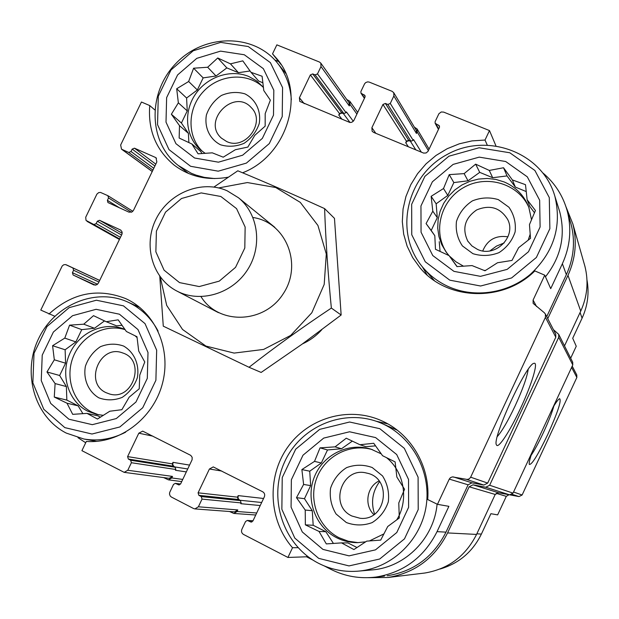 <?xml version="1.0" encoding="UTF-8"?>
<svg xmlns="http://www.w3.org/2000/svg" width="619" height="619" viewBox="0 0 619 619"><rect width="100%" height="100%" fill="white"/><g stroke="black" fill="none" stroke-linecap="round" stroke-linejoin="round"><path stroke-width="0.93" d="M447.204 253.473C432.255 232.442 440.333 200.486 463.677 187.526C486.766 174.117 518.691 183.665 528.959 207.636M531.535 219.822L528.781 207.148C524.084 195.403 515.882 187.008 504.176 181.963L495.896 179.425L487.238 178.45L478.502 179.077L469.991 181.266L461.991 184.942L454.779 189.971L448.597 196.184L443.661 203.372L440.124 211.28L438.12 219.637L437.718 228.179L438.933 236.59L441.726 244.598L446.013 251.91L448.992 255.585M449.394 256.026L455.94 261.798L463.538 266.216M484.073 270.418L485.675 270.356M528.193 240.203L530.204 234.121M358.099 542.631L348.35 541.246L339.135 537.772C318.181 527.241 308.2 500.152 316.75 478.077C325.06 455.901 350.192 442.98 372.476 449.665M381.289 453.882L371.176 449.232C348.706 441.951 322.948 454.694 314.29 477.117C305.384 499.425 315.381 527.04 336.643 537.725C343.236 541.045 350.215 542.677 357.589 542.639L365.674 541.826M369.435 540.936L383.981 533.857M396.74 519.89C409.066 500.121 404.292 471.895 386.535 457.658M98.653 414.831L91.891 412.177C73.057 402.721 64.755 377.404 73.313 356.59C81.654 335.684 105.122 323.381 125.131 329.656M125.015 329.494L124.102 329.115C104.015 321.013 79.039 332.449 69.715 353.751C60.144 374.928 68.307 401.476 87.751 411.217L96.742 414.451L103.404 415.349M137.116 337.657L135.12 335.808M202.637 151.578C186.714 136.567 187.271 108.356 203.589 91.341C219.668 74.094 247.755 72.129 263.462 87.511M263.439 87.318L256.413 80.741L248.706 76.462C230.253 68.763 206.467 77.066 194.915 94.993C183.216 112.828 185.731 137.256 200.827 150.115L205.253 153.388M434.314 280.562L424.177 268.925M558.787 208.758L559.661 211.551C565.789 235.166 561.054 256.916 545.463 276.786M427.079 274.937L422.313 266.75M546.724 316.649L566.346 274.674L562.377 263.717L550.724 288.647L544.751 275.176L534.847 270.921C503.131 302.691 446.709 300.501 420.053 267.826L412.664 257.589L407.163 246.261L403.681 234.16L402.311 221.61L403.062 208.959L405.925 196.532L410.807 184.663L417.577 173.676L426.05 163.849L436.016 155.454L447.197 148.715L459.313 143.809L472.034 140.892L485.017 140.041L489.49 130.578L495.873 145.705M562.377 263.717C570.192 246.486 571.817 228.945 567.275 211.094C563.089 195.952 555.05 183.309 543.157 173.165M186.799 172.732L185.599 171.184M274.821 60.004L278.697 61.583M586.974 279.927C589.342 293.058 587.717 305.801 582.092 318.143L572.714 338.26L576.25 346.245L570.679 358.192M485.017 140.041L487.184 144.931M341.665 112.65L343.135 113.254L340.636 113.277L338.763 115.041L339.483 113.54L341.665 112.65L312.734 73.924L315.125 74.891L317.493 73.901L321.013 66.55L320.797 63.115L319.389 62.001L276.855 44.854L272.53 53.861L281.049 64.531M228.287 177.173C207.791 180.849 189.716 176.802 174.055 165.033C155.965 149.937 147.856 130.122 149.744 105.578L141.449 102.019L120.651 145.001L121.517 149.179L128.744 152.452L131.011 151.516L132.164 149.117L134.431 148.173L155.384 157.412L156.003 157.775L156.847 161.954L133.526 210.298L131.901 212.008L128.969 212.155L107.938 202.545L107.397 200.347L108.557 197.948L107.853 195.666L100.502 192.424L98.653 192.625L96.889 194.142L85.708 217.254L86.033 220.426L93.895 224.542L96.146 223.621L97.315 221.215L99.566 220.294L120.651 230.036L122.105 231.97L121.982 234.175L98.406 283.092L96.804 284.786L93.91 284.933L73.119 275.006L72.423 272.693L73.591 270.271L72.903 267.957L65.575 264.576L63.742 264.77L62.21 265.953L40.777 310.073L54.774 316.247M149.744 105.578L154.758 109.857M381.118 423.141C411.55 435.962 431.164 470.811 426.313 505.05C421.624 539.304 392.933 567.6 359.685 571.02C345.201 572.451 331.505 569.875 318.576 563.305C283.216 545.246 267.903 498.442 284.461 462.269C300.532 425.864 344.915 407.534 381.118 423.141L397.251 430.174M437.099 504.152C434.089 537.957 405.793 566.872 373.04 569.836L370.541 570.06M376.128 421.23L387.819 423.891M313.036 560.133L306.56 556.791L306.985 555.877M384.492 576.08L375.973 577.055C359.972 579.044 344.806 576.405 330.484 569.14L324.371 565.983M375.973 577.055C403.673 572.498 424.03 557.363 437.045 531.644L448.883 506.334L437.463 504.33L449.27 479.106L450.392 477.69L452.388 476.885L467.175 479.439L468.931 479.013L470.502 477.52L545.416 317.33L545.401 314.088L544.356 312.773L533.145 303.387L533.091 300.068L544.751 275.176M135.097 305.345L137.797 305.84M77.994 437.679L85.708 442.771M306.56 556.791L287.928 557.448L292.524 547.73L298.072 547.676M292.524 547.73C268.654 520.44 266.65 477.373 287.255 447.816C307.697 418.135 347.94 406.033 380.801 420.402C410.405 432.859 430.429 466.006 427.714 499.556L437.463 504.33M508.996 494.72L506.28 496.353L497.645 514.884L490.898 513.7L481.396 534.073L476.839 533.826M48.932 314.065C72.307 292.857 97.887 287.711 125.68 298.613C155.354 311.914 171.811 349.387 162.294 384.035C153.04 418.746 119.343 444.032 86.35 441.424L81.917 450.663L124.179 472.351L127.793 470.262L131.398 462.718L130.663 460.25L128.35 459.058L127.607 456.59L138.811 433.192L142.71 431.134L190.737 455.36L192.161 457.286L192.107 459.755L180.64 483.857L178.821 484.917L175.324 483.354L173.506 484.406L169.707 492.415L169.49 494.078L170.194 496.005L171.401 497.049L193.577 508.539L194.9 508.911L198.389 506.783L202.034 499.107L201.252 496.577L198.861 495.347L198.08 492.825L209.415 469.009L213.253 466.912L262.696 491.772C264.584 492.979 265.125 494.682 264.336 496.871L252.9 521.012L251.167 522.088L247.291 520.447L245.557 521.523L241.882 529.284C241.085 531.473 241.627 533.191 243.499 534.421L287.928 557.448M387.262 575.763C413.918 571.376 433.493 556.837 445.982 532.139L468.111 484.809L449.27 479.106M566.346 274.674C573.852 258.108 575.415 241.232 571.035 224.039L570.145 220.991M489.49 130.578L443.653 112.101L441.215 111.985L438.902 113.734L435.118 121.657L435.134 123.243L439.389 125.835L439.405 127.413L428.031 151.353L426.12 152.963L423.667 153.102L373.574 132.389L372.112 131.213L371.887 127.707L382.96 104.449L385.389 103.45L387.85 104.456L390.287 103.458L393.846 95.976L393.754 92.718L392.137 91.333L369.249 82.103L367.686 81.863L365.767 82.536L364.622 83.735L360.885 91.519L360.978 93.221L364.908 95.442L364.993 97.137L353.759 120.666L351.886 122.253L349.89 122.485L299.766 101.423L299.418 97.779L310.367 74.907L312.734 73.924M321.779 329.726C316.286 335.815 309.864 340.527 302.505 343.862M272.53 53.861L277.397 59.362C306.212 93.283 287.371 155.679 242.586 172.786M564.513 345.897L580.738 311.102C587.338 296.516 588.731 281.606 584.932 266.363L584.15 263.617M422.328 573.326L424.827 573.024C448.373 569.008 465.612 556.141 476.56 534.421L495.208 494.457L498.55 492.747L509.677 494.852L513.027 493.134L572.776 364.916L572.699 362.223M415.836 149.883L410.188 140.915L407.627 140.923L405.724 142.71L406.443 141.186L408.679 140.289L410.946 141.225L413.183 140.32L413.546 139.561L421.346 152.166M350.021 122.508L343.135 113.254L343.87 113.556L346.052 112.658L346.408 111.907L353.294 121.278M186.334 471.91L175.44 470.27L175.804 469.496L175.107 467.237L172.964 466.138L128.35 459.058M260.228 505.545L240.768 503.688L241.139 502.914L240.404 500.601L238.199 499.471L198.861 495.347M555.707 334.074L555.8 337.2L487.687 483.083L483.826 485.064L471.957 482.828L468.111 484.809M520.401 408.633C531.559 384.956 538.731 361.612 534.019 363.33C526.707 363.043 491.633 439.173 496.453 444.868C498.063 449.456 509.932 431.242 520.401 408.633M393.754 92.718L416.347 130.462L416.44 133.464L417.16 131.94L417.074 128.945L414.366 127.158M320.797 63.115L349.062 102.739L349.271 105.903L349.99 104.402L349.789 101.245L346.756 99.497M124.179 472.351L169.18 478.325L172.508 476.413L127.793 470.262M163.64 477.589L168.461 479.864L171.773 477.953L172.508 476.413M189.584 465.101L173.003 462.339L172.268 463.879L172.964 466.138M194.9 508.911L234.601 511.89L237.804 509.94L198.389 506.783M229.525 511.511L233.874 513.453L237.062 511.503L237.804 509.94M263.57 498.488L238.207 495.602L237.464 497.158L238.199 499.471M368.529 577.682L388.036 577.481C415.063 572.861 434.917 558.013 447.583 532.928L469.148 486.797L473.001 484.816L485.783 487.23L489.652 485.25L558.717 337.293L558.717 334.361L553.432 329.656M547.753 318.646L567.979 275.37C575.593 258.572 577.225 241.441 572.869 223.985L565.99 206.792M173.003 462.339L172.802 464.939L174.396 466.865L187.735 468.97M238.207 495.602L238.021 498.241L239.669 500.222L261.675 502.496M439.885 569.07C458.741 563.623 472.576 551.962 481.396 534.073M510.087 494.898L519.008 496.585L522.126 494.999L576.854 377.466L576.769 374.936M532.41 451.537C529.856 458.725 528.827 463.012 529.322 464.412C531.775 464.985 537.926 454.996 547.769 434.445C557.657 412.525 561.626 400.609 559.661 398.69C558.431 399.108 556.156 402.11 552.837 407.697M497.289 436.557C502.071 431.126 508.006 420.92 515.109 405.94C522.653 389.506 527.017 377.319 528.193 369.388M531.102 455.344C534.646 450.114 538.785 442.446 543.536 432.325C548.604 421.353 552.055 412.548 553.904 405.925M64.84 427.628L43.787 409.283L32.861 382.759L34.03 353.302L46.951 326.569L69.135 307.658L96.378 300.223L123.452 305.848L145.016 323.621L156.669 350.184L155.895 380.275L142.726 407.751L119.854 426.963L91.991 434.02L64.84 427.628M68.895 419.21L50.712 403.426L41.249 380.553L42.231 355.12L53.389 332.024L72.555 315.698L96.084 309.314L119.428 314.204L137.991 329.563L147.995 352.466L147.299 378.371L135.963 402.017L116.287 418.568L92.301 424.673L68.895 419.21M125.642 432.201C112.093 439.134 98.158 441.401 83.836 439.003L66.241 433.076C34.532 416.912 22.005 373.156 38.393 339.065C54.333 304.749 95.597 287.332 127.777 302.041C140.908 308.1 151.013 317.771 158.093 331.064M54.317 359.794L46.974 371.965L55.106 383.579L54.271 397.065L67.014 403.209L72.694 414.343L87.016 413.384L97.446 419.04L109.795 411.233L121.866 409.693L129.154 397.212L139.236 388.763L139.755 375.114L144.761 361.983L138.702 351.019L136.985 336.736L126.392 331.498L118.175 319.83L106.259 321.733L93.515 315.659L83.743 324.194L69.576 325.153L64.786 338.113L52.592 345.712L54.317 359.794L65.583 363.198L59.648 375.501L46.974 371.965M98.792 397.816C88.285 391.541 83.039 379.076 85.407 366.2C88.331 357.937 93.337 351.437 100.433 346.686C108.24 343.576 115.985 343.367 123.661 346.075C134.23 352.203 139.662 364.684 137.341 377.714C134.4 386.078 129.332 392.647 122.136 397.413C114.244 400.493 106.46 400.625 98.792 397.816M105.965 392.632C83.859 382.72 100.193 343.909 122.624 352.938C146.308 360.026 133.139 401.429 109.486 393.97L105.965 392.632M318.7 558.361L294.791 538.089L281.862 509.282L282.225 477.628L295.689 449.185L319.667 429.369L349.611 422.011L379.803 428.688L404.308 448.311L418.096 477.187L418.212 509.576L404.486 538.863L379.71 559.003L349.015 565.913L318.7 558.361M322.932 549.393L302.281 531.953L291.077 507.108L291.363 479.771L302.993 455.205L323.706 438.097L349.573 431.776L375.609 437.587L396.702 454.547L408.54 479.439L408.61 507.325L396.787 532.518L375.478 549.865L349.062 555.854L322.932 549.393M303.612 484.445L296.486 497.676L305.221 510.048L305.36 524.858L319.04 531.45L326.314 543.908L341.526 542.894L353.906 549.564L366.711 541.138L380.7 540.101L387.726 526.506L399.301 517.979L398.775 502.968L404.563 489.273L396.841 477.009L395.123 461.906L382.565 455.708L373.729 443.274L359.933 444.736L346.261 438.213L335.065 446.856L320.038 447.862L314.514 461.379L301.879 469.573L303.612 484.445L310.653 485.613L304.478 498.682L296.486 497.676M346.315 522.513L336.078 513.987C331.281 506.079 329.432 497.498 330.554 488.252C333.533 479.446 338.872 472.583 346.563 467.647C355.089 464.482 363.639 464.443 372.205 467.523L382.55 475.934C387.471 483.826 389.39 492.453 388.314 501.816C385.328 510.737 379.927 517.67 372.12 522.622C363.477 525.748 354.88 525.709 346.315 522.513M351.932 516.022C328.55 505.568 342.145 466.208 366.68 473.086C392.732 477.814 386.519 521.391 360.096 518.281L351.932 516.022M373.861 514.598C363.918 505.205 366.796 486.727 379.029 480.971M482.696 531.288L482.17 532.41M190.613 166.294L169.002 149.628L157.536 124.643L158.286 96.27L170.999 69.978L193.213 50.773L220.728 42.378L248.258 46.533L270.379 62.627L282.581 87.619L282.225 116.581L269.288 143.593L246.377 163.114L218.236 171.177L190.613 166.294M194.598 158.015L175.935 143.678L166.008 122.136L166.627 97.64L177.599 74.93L196.796 58.348L220.557 51.129L244.296 54.758L263.346 68.663L273.815 90.219L273.49 115.149L262.348 138.393L242.64 155.207L218.414 162.186L194.598 158.015M214.723 178.574L204.34 177.367L196.03 175.115L191.263 173.243L178.195 165.412C148.042 142.091 147.454 92.208 176.214 63.161C204.425 33.558 254.2 33.178 277.846 63.54C285.947 73.932 290.435 85.995 291.325 99.736M449.789 280.167L425.276 261.798L411.751 234.725L411.666 204.293L424.897 176.345L448.899 156.205L479.129 147.755L509.808 152.769L534.909 170.496L549.293 197.593L549.865 228.705L536.387 257.465L511.58 277.954L480.599 286.009L449.789 280.167M453.936 271.354L432.766 255.554L421.059 232.21L420.959 205.934L432.379 181.793L453.123 164.399L479.23 157.133L505.692 161.513L527.295 176.833L539.644 200.2L540.108 226.98L528.502 251.724L507.17 269.373L480.499 276.345L453.936 271.354M448.837 286.806C438.732 282.303 430.143 275.919 423.087 267.679C393.638 233.703 405.855 176.694 446.647 154.758C486.913 131.801 542.561 152.297 554.918 196.416C561.982 226.415 553.804 252.374 530.398 274.302C507.82 293.429 474.85 298.296 448.837 286.806M579.841 322.979L579.322 324.077M178.357 102.824L171.378 114.252L179.495 125.649L179.146 138.045L191.859 143.979L198.072 153.806L212.286 152.839L223.235 157.18L235.344 149.728L247.855 147.074L254.765 135.36L265.156 126.16L265.187 113.633L270.364 100.162L263.771 90.521L262.116 76.253L251.005 72.315L242.803 60.863L230.454 63.85L217.741 57.985L207.667 67.247L193.608 68.206L188.648 81.499L176.686 88.757L178.357 102.824L187.255 110.909L181.413 123.011L171.378 114.252M220.426 144.753C209.694 139.182 204.2 127.413 206.413 114.917C209.261 106.839 214.244 100.355 221.37 95.473C229.231 92.123 237.077 91.581 244.892 93.848C255.693 99.28 261.373 111.049 259.206 123.684C256.343 131.87 251.306 138.416 244.079 143.322C236.118 146.641 228.233 147.113 220.426 144.753M226.631 141.511L221.432 138.138C201.647 121.092 234.075 87.898 251.283 107.652C266.302 122.098 245.403 150.796 226.631 141.511M432.805 211.18L426.081 223.575L434.809 235.7L435.459 249.279L449.108 255.639L456.961 266.611L472.049 265.59L484.994 270.774L497.529 262.742L511.99 260.444L518.606 247.716L530.514 238.338L529.462 224.604L535.435 210.522L527.133 199.744L525.485 184.671L512.362 179.936L503.541 167.749L489.289 170.434L475.647 164.151L464.134 173.614L449.224 174.628L443.521 188.516L431.141 196.324L432.805 211.18L437.285 217.633L431.211 230.485L426.081 223.575M472.901 253.666L462.416 245.929C457.441 238.532 455.46 230.361 456.466 221.416C459.36 212.812 464.66 205.972 472.382 200.881C480.978 197.461 489.629 197.035 498.349 199.62L508.934 207.241C514.025 214.615 516.091 222.832 515.132 231.877C512.23 240.598 506.86 247.507 499.022 252.622C490.325 256.011 481.613 256.359 472.901 253.666M477.458 249.372L471.964 245.96L467.778 241.108C461.882 228.55 464.846 218.159 476.676 209.926C490.039 204.456 500.384 207.659 507.704 219.521C516.703 236.791 495.138 258.03 477.458 249.372M482.758 250.904C487.493 239.754 495.889 235.065 507.936 236.829M489.9 250.912L496.554 246.06L504.191 242.934M374.58 514.095C370.75 502.373 372.406 491.563 379.563 481.667M191.859 143.979L200.571 151.361L202.08 153.589M262.936 82.807L258.641 81.035L251.005 72.315M250.053 70.976L238.431 72.686L230.454 63.85M238.431 72.686L226.848 67.904L217.741 57.985M226.848 67.904L216.031 75.99L207.667 67.247M216.031 75.99L203.171 77.893L193.608 68.206M203.171 77.893L197.353 89.964L188.648 81.499M197.353 89.964L186.598 98.011L176.686 88.757M186.598 98.011L187.255 110.909M181.413 123.011L188.4 133.34L179.495 125.649M188.4 133.34L188.872 142.602M59.648 375.501L66.38 386.55L66.844 400.098L78.126 405.832L82.907 413.685M78.126 405.832L67.014 403.209M100.471 417.183L97.802 415.829L87.016 413.384M122.067 325.269L116.604 325.857L106.259 321.733M104.518 320.897L94.475 328.263L83.743 324.194M94.475 328.263L81.77 329.641L69.576 325.153M81.77 329.641L75.851 341.912L64.786 338.113M75.851 341.912L65.127 349.774L52.592 345.712M65.127 349.774L65.583 363.198M66.38 386.55L55.106 383.579M66.844 400.098L54.271 397.065M304.478 498.682L312.262 510.714L313.191 525.276L325.834 531.706L333.424 543.436M325.834 531.706L319.04 531.45M357.016 547.544L347.909 542.917L341.526 542.894M375.594 445.866L365.906 446.686L359.933 444.736M352.35 441.107L341.51 448.76L335.065 446.856M341.51 448.76L327.505 449.951L320.038 447.862M327.505 449.951L321.338 462.997L314.514 461.379M321.338 462.997L309.732 471.191L301.879 469.573M309.732 471.191L310.653 485.613M312.262 510.714L305.221 510.048M313.191 525.276L305.36 524.858M449.108 255.639L457.132 266.603M534.491 212.789L529.825 206.522L527.133 199.744M526.258 191.581L515.333 187.07L512.362 179.936M515.333 187.07L507.023 175.92L503.541 167.749M507.023 175.92L492.685 177.715L489.289 170.434M492.685 177.715L479.717 172.361L475.647 164.151M479.717 172.361L468.01 180.81L464.134 173.614M468.01 180.81L453.843 182.582L449.224 174.628M453.843 182.582L447.792 195.403L443.521 188.516M447.792 195.403L436.147 203.806L431.141 196.324M436.147 203.806L437.285 217.633M431.211 230.485L434.809 235.7M439.258 241.696L440.063 251.453M220.844 196.486L236.559 208.626L245.139 227.018L244.807 248.01L235.545 267.362L219.242 281.134L199.217 286.558L179.518 282.604L164.074 270.17L155.856 251.794L156.406 231.111L165.536 212.131L181.491 198.513L201.198 192.911L220.844 196.486M227.142 190.784L238.493 197.77C258.688 214.159 262.758 247.027 247.089 270.488C231.653 294.095 199.821 303.209 176.841 291.031C152.181 278.372 142.857 244.861 156.181 218.824C169.173 192.617 201.91 179.479 227.142 190.784M218.685 187.928L247.383 182.559L275.741 187.526L300.3 202.39L317.934 225.478L326.298 254.014L324.194 284.423L311.806 312.781L290.698 335.413L263.632 349.426L234.121 353.085L205.918 346.075L182.52 329.447L166.697 305.391L160.228 276.917M252.962 217.501C285.939 222.136 303.093 264.452 283.123 293.94C263.996 323.985 218.337 325.045 200.989 296.625M159.764 276.283L163.277 326.159L249.031 367.276C275.045 347.011 302.49 327.273 331.358 308.069C327.985 273.567 325.733 240.412 324.604 208.611C294.242 194.784 265.311 182.179 237.804 170.798L213.973 187.039M249.031 367.276L261.148 372.437L301.879 344.311L341.146 315.009L331.358 308.069M324.604 208.611L334.469 218.36L341.146 315.009M445.982 532.139L437.045 531.644M536.565 306.544L533.091 300.068M471.957 482.828L453.479 476.94M483.826 485.064L466.447 479.377M487.687 483.083L470.672 477.195M555.8 337.2L545.416 317.33M438.678 128.945L436 124.024M439.552 126.965L438.523 125.046M375.818 133.317L371.887 127.707M408.339 146.78L405.724 142.71M406.443 141.186L382.96 104.449M408.679 140.289L385.389 103.45M410.946 141.225L387.85 104.456M413.183 140.32L390.287 103.458M428.379 150.672L417.16 131.94M416.44 133.464L393.846 95.976M364.56 98.057L361.72 93.833M365.179 96.347L364.158 94.823M304.254 103.698L299.418 97.779M342.013 119.328L338.763 115.041M339.483 113.54L310.367 74.907M343.87 113.556L315.125 74.891M346.052 112.658L317.493 73.901M356.908 114.097L349.99 104.402M349.271 105.903L321.013 66.55M152.251 171.478L122.067 149.496M152.901 170.124L128.744 152.452M153.791 168.291L131.011 151.516M154.897 165.993L132.164 149.117M155.787 164.143L134.431 148.173M156.499 158.263L155.384 157.412M119.552 207.86L107.397 200.347M131.452 212.216L108.557 197.948M87.047 221.362L119.444 239.483L87.248 221.47M119.676 238.996L93.895 224.542M120.473 237.348L96.146 223.621M121.587 235.042L97.315 221.215M122.198 233.27L99.566 220.294M120.883 230.183L120.403 229.912M95.496 285.197L73.119 275.006M97.578 284.229L72.423 272.693M98.924 282.016L73.591 270.271M99.674 280.469L72.903 267.957M99.69 280.422L66.279 264.808L99.69 280.422M182.752 479.423L171.773 477.953M175.804 469.496L131.398 462.718M175.107 467.237L130.663 460.25M172.268 463.879L127.607 456.59M152.87 436.155L138.811 433.192M179.402 484.878L178.249 484.739M180.508 484.097L175.889 483.524M256.699 512.996L237.062 511.503M241.139 502.914L202.034 499.107M240.404 500.601L201.252 496.577M237.464 497.158L198.08 492.825M221.78 471.051L209.415 469.009M251.871 521.972L250.447 521.902M252.939 520.919L248.002 520.641M476.56 534.421L447.583 532.928M495.208 494.457L469.148 486.797M498.55 492.747L473.001 484.816M509.677 494.852L485.783 487.23M513.027 493.134L489.652 485.25M572.776 364.916L558.717 337.293M580.738 311.102L567.979 275.37M506.28 496.353L496.152 493.289M519.008 496.585L512.06 494.31M522.126 494.999L513.546 492.028M576.854 377.466L571.608 367.423M582.092 318.143L580.065 312.541M446.013 251.91L446.725 252.862M571.035 224.039L567.275 211.094M555.785 334.229L545.401 314.088M438.469 129.379L435.134 123.243M364.421 98.351L360.978 93.221M152.228 171.533L121.517 149.179M132.83 211.296L108.031 195.759M180.562 484.004L175.324 483.354M253.009 520.772L247.291 520.447M424.827 573.024L388.036 577.481M572.768 362.363L558.717 334.361M584.932 266.363L572.869 223.985M429.099 149.164L417.074 128.945M357.712 112.418L349.789 101.245M181.723 481.582L168.461 479.864M255.74 515.008L233.874 513.453M576.838 375.068L572.219 366.108M83.836 439.003L96.796 441.355M127.777 302.041L139.94 307.527M359.685 571.02L373.04 569.836M420.053 267.826L421.183 269.103M178.195 165.412L188.594 173.513M277.846 63.54L285.738 73.359M554.918 196.416L559.661 211.551M467.778 241.108L468.126 241.642M176.841 291.031L218.461 312.657M238.493 197.77L274.844 227.359"/></g></svg>
